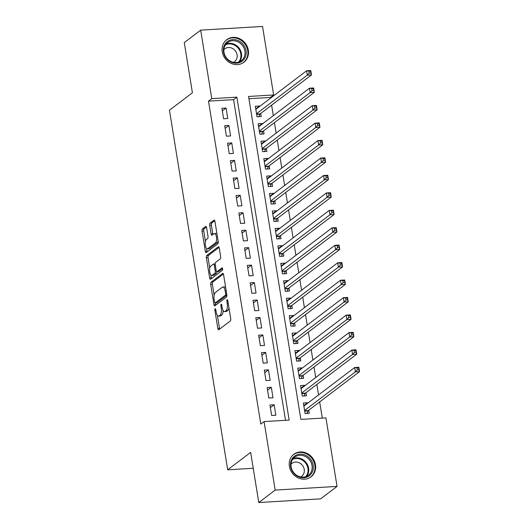 <?xml version="1.0" encoding="UTF-8"?>
<svg xmlns="http://www.w3.org/2000/svg" width="529" height="529" viewBox="0 0 529 529"><rect width="100%" height="100%" fill="white"/><g stroke="black" fill="none" stroke-linecap="round" stroke-linejoin="round"><path stroke-width="0.79" d="M215.144 308.784A1.25 0.489 -93.4 0 0 214.886 310.325L217.836 328.529A1.785 0.694 -93.4 0 0 218.583 329.825A1.785 0.694 -93.4 0 0 218.755 329.752L230.346 320.951A1.785 0.694 -93.4 0 0 230.717 318.749L227.768 300.545A1.25 0.489 -93.4 0 0 227.245 299.639A1.25 0.489 -93.4 0 0 227.12 299.692A1.25 0.489 -93.4 0 0 226.868 301.232L227.245 303.586A5.713 2.222 -93.4 0 1 226.075 310.635L225.109 311.369A5.713 2.222 -93.4 0 1 224.561 311.588A5.713 2.222 -93.4 0 1 222.16 307.448L221.777 305.094A1.25 0.489 -93.4 0 0 221.254 304.188A1.25 0.489 -93.4 0 0 221.135 304.235A1.25 0.489 -93.4 0 0 220.877 305.775L221.261 308.136A5.713 2.222 -93.4 0 1 220.084 315.185L219.118 315.912A5.713 2.222 -93.4 0 1 218.57 316.13A5.713 2.222 -93.4 0 1 216.169 311.998L215.786 309.644A1.25 0.489 -93.4 0 0 215.263 308.738A1.25 0.489 -93.4 0 0 215.144 308.784M248.326 50.209A14.177 12.643 -127.2 0 1 243.862 62.283A14.177 12.643 -127.2 0 1 230.77 63.209A14.177 12.643 -127.2 0 1 222.246 51.763A14.177 12.643 -127.2 0 1 226.71 39.695A14.177 12.643 -127.2 0 1 239.809 38.762A14.177 12.643 -127.2 0 1 248.326 50.209M315.476 464.779A14.177 12.643 -127.2 0 1 311.006 476.854A14.177 12.643 -127.2 0 1 297.913 477.78A14.177 12.643 -127.2 0 1 289.396 466.333A14.177 12.643 -127.2 0 1 293.859 454.266A14.177 12.643 -127.2 0 1 306.952 453.333A14.177 12.643 -127.2 0 1 315.476 464.779M206.601 227.675A1.785 0.694 -93.4 0 0 205.847 226.386A1.785 0.694 -93.4 0 0 205.675 226.452L202.428 228.925A1.785 0.694 -93.4 0 0 202.058 231.127L205.331 251.341A1.785 0.694 -93.4 0 0 206.085 252.637A1.785 0.694 -93.4 0 0 206.257 252.564L217.849 243.763A1.785 0.694 -93.4 0 0 218.213 241.561L214.939 221.347A1.785 0.694 -93.4 0 0 214.192 220.051A1.785 0.694 -93.4 0 0 214.02 220.117L210.092 223.106A1.785 0.694 -93.4 0 0 209.722 225.308L211.124 233.957A1.785 0.694 -93.4 0 0 211.878 235.253A1.785 0.694 -93.4 0 0 212.043 235.18L213.994 233.706A4.774 1.858 -93.4 0 1 214.45 233.52A4.774 1.858 -93.4 0 1 216.54 237.574A4.774 1.858 -93.4 0 1 215.482 242.871L207.844 248.663A4.774 1.858 -93.4 0 1 207.388 248.848A4.774 1.858 -93.4 0 1 205.305 244.795A4.774 1.858 -93.4 0 1 206.363 239.498L207.632 238.533A1.785 0.694 -93.4 0 0 208.003 236.331L206.601 227.675M337.039 486.409L320.634 498.86L258.78 502.55L250.653 452.368L227.688 469.805L169.445 110.217L192.411 92.78L184.284 42.591L200.683 30.14L262.536 26.45L273.638 94.962L248.557 96.457L300.862 419.391L325.937 417.89L337.039 486.409L275.179 490.092L264.083 421.58L289.158 420.086L236.86 97.157L211.779 98.652L200.683 30.14M258.78 502.55L275.179 490.092M285.515 420.304L233.58 99.65L208.499 101.145L260.804 424.073L264.083 421.58M208.499 101.145L211.779 98.652M211.058 282.208A1.785 0.694 -93.4 0 0 210.687 284.41L213.967 304.631A1.785 0.694 -93.4 0 0 214.714 305.921A1.785 0.694 -93.4 0 0 214.886 305.855L226.478 297.053A1.785 0.694 -93.4 0 0 226.842 294.851L223.569 274.63A1.785 0.694 -93.4 0 0 222.821 273.341A1.785 0.694 -93.4 0 0 222.649 273.407L211.058 282.208L212.731 282.109A1.785 0.694 -93.4 0 0 212.36 284.311L214.133 295.248M209.649 277.983L206.376 257.768A1.785 0.694 -93.4 0 1 206.74 255.567L218.332 246.765A1.785 0.694 -93.4 0 1 218.503 246.693A1.785 0.694 -93.4 0 1 219.257 247.989L220.659 256.638A1.785 0.694 -93.4 0 1 220.289 258.84L215.587 262.41A1.785 0.694 -93.4 0 0 215.224 264.612L216.149 270.352A1.785 0.694 -93.4 0 0 216.903 271.648A1.785 0.694 -93.4 0 0 217.075 271.582L221.968 267.859A1.25 0.489 -93.4 0 1 222.087 267.813A1.25 0.489 -93.4 0 1 222.636 268.877A1.25 0.489 -93.4 0 1 222.359 270.259L210.568 279.213A1.785 0.694 -93.4 0 1 210.397 279.279A1.785 0.694 -93.4 0 1 209.649 277.983L211.322 277.884L210.853 274.981M259.58 106.481L259.508 106.031L255.752 108.888M259.508 106.031L255.328 106.283L257.021 116.757L261.207 116.506L260.711 113.451M262.41 123.938L262.338 123.488L258.575 126.338M262.338 123.488L258.152 123.74L259.851 134.207L264.031 133.963L263.535 130.908M265.234 141.395L265.161 140.945L261.405 143.795M265.161 140.945L260.982 141.19L262.682 151.664L266.861 151.42L266.365 148.365M268.064 158.852L267.991 158.402L264.229 161.252M267.991 158.402L263.812 158.647L265.505 169.121L269.684 168.87L269.188 165.815M270.888 176.302L270.815 175.853L267.059 178.709M270.815 175.853L266.636 176.104L268.335 186.578L272.514 186.327L272.018 183.272M273.718 193.759L273.645 193.31L269.883 196.166M273.645 193.31L269.466 193.561L271.159 204.035L275.338 203.784L274.842 200.729M276.541 211.216L276.469 210.767L272.713 213.617M276.469 210.767L272.29 211.018L273.989 221.486L278.168 221.241L277.672 218.186M279.372 228.673L279.299 228.224L275.543 231.074M279.299 228.224L275.12 228.468L276.812 238.943L280.992 238.698L280.502 235.643M282.195 246.13L282.122 245.681L278.366 248.531M282.122 245.681L277.943 245.925L279.643 256.4L283.822 256.148L283.326 253.093M285.025 263.581L284.952 263.131L281.197 265.988M284.952 263.131L280.773 263.382L282.466 273.857L286.645 273.605L286.156 270.55M287.855 281.038L287.783 280.588L284.02 283.445M287.783 280.588L283.597 280.839L285.296 291.314L289.475 291.062L288.979 288.007M290.679 298.495L290.606 298.045L286.85 300.895M290.606 298.045L286.427 298.296L288.126 308.764L292.306 308.519L291.81 305.464M293.509 315.952L293.436 315.502L289.674 318.352M293.436 315.502L289.257 315.747L290.95 326.221L295.129 325.976L294.633 322.921M296.333 333.409L296.26 332.959L292.504 335.809M296.26 332.959L292.081 333.204L293.78 343.678L297.959 343.427L297.463 340.372M299.163 350.859L299.09 350.41L295.327 353.266M299.09 350.41L294.911 350.661L296.604 361.135L300.783 360.884L300.287 357.829M301.986 368.316L301.914 367.867L298.158 370.723M301.914 367.867L297.734 368.118L299.434 378.592L303.613 378.341L303.117 375.286M304.816 385.773L304.744 385.324L300.988 388.174M304.744 385.324L300.565 385.575L302.257 396.042L306.436 395.798L305.947 392.743M269.955 405.022L271.655 415.496L275.834 415.245L274.134 404.771L269.955 405.022M267.125 387.565L268.825 398.039L273.004 397.788L271.311 387.314L267.125 387.565M264.302 370.108L265.994 380.582L270.174 380.331L268.481 369.864L264.302 370.108M261.471 352.651L263.171 363.125L267.35 362.881L265.651 352.407L261.471 352.651M258.648 335.201L260.341 345.675L264.52 345.424L262.827 334.95L258.648 335.201M255.818 317.744L257.517 328.218L261.696 327.967L259.997 317.493L255.818 317.744M252.994 300.287L254.687 310.761L258.866 310.51L257.173 300.036L252.994 300.287M250.164 282.83L251.864 293.304L256.043 293.053L254.343 282.585L250.164 282.83M247.341 265.373L249.033 275.847L253.212 275.602L251.52 265.128L247.341 265.373M244.51 247.922L246.21 258.397L250.389 258.145L248.69 247.671L244.51 247.922M241.68 230.465L243.38 240.94L247.559 240.688L245.866 230.214L241.68 230.465M238.857 213.008L240.55 223.483L244.735 223.231L243.036 212.757L238.857 213.008M236.027 195.551L237.726 206.026L241.905 205.774L240.206 195.307L236.027 195.551M233.203 178.094L234.896 188.569L239.075 188.324L237.382 177.85L233.203 178.094M230.373 160.644L232.072 171.118L236.251 170.867L234.552 160.393L230.373 160.644M227.549 143.187L229.242 153.661L233.421 153.41L231.728 142.936L227.549 143.187M224.719 125.73L226.419 136.204L230.598 135.953L228.898 125.479L224.719 125.73M227.768 118.496L226.075 108.028L221.896 108.273L223.588 118.747L227.768 118.496M322.293 418.108L319.668 401.921M318.537 394.951L316.845 384.464M315.714 377.501L314.014 367.014M312.884 360.044L311.184 349.557M310.06 342.587L308.361 332.1M307.23 325.13L305.531 314.643M304.406 307.68L302.707 297.186M301.576 290.223L299.877 279.735M298.753 272.766L297.053 262.278M295.923 255.309L294.223 244.821M293.092 237.852L291.4 227.364M290.269 220.401L288.57 209.907M287.439 202.944L285.739 192.457M284.615 185.487L282.916 175M281.785 168.03L280.086 157.543M278.962 150.573L277.262 140.086M276.131 133.123L274.432 122.629M273.308 115.666L271.608 105.178M270.478 98.209L270.359 97.455L248.928 98.731M307.64 403.23L307.567 402.781L303.388 403.025L305.088 413.499L309.267 413.255L308.771 410.2M227.688 469.805L253.226 468.277M270.359 97.455L273.638 94.962M233.58 99.65L236.86 97.157M307.567 402.781L303.811 405.631M274.134 404.771L270.379 407.628M271.311 387.314L267.548 390.171M268.481 369.864L264.725 372.714M265.651 352.407L261.895 355.257M262.827 334.95L259.071 337.8M259.997 317.493L256.241 320.349M257.173 300.036L253.411 302.892M254.343 282.585L250.587 285.435M251.52 265.128L247.757 267.978M248.69 247.671L244.934 250.521M245.866 230.214L242.103 233.071M243.036 212.757L239.28 215.614M240.206 195.307L236.45 198.157M237.382 177.85L233.626 180.7M234.552 160.393L230.796 163.249M231.728 142.936L227.966 145.792M228.898 125.479L225.142 128.335M226.075 108.028L222.312 110.878M218.57 316.13L220.243 316.031A5.713 2.222 -93.4 0 0 220.791 315.813L219.118 315.912M223.112 310.437A5.713 2.222 -93.4 0 1 221.757 315.079L220.791 315.813M224.561 311.588L226.233 311.482A5.713 2.222 -93.4 0 0 226.782 311.27L225.109 311.369M228.945 307.812A5.713 2.222 -93.4 0 1 227.748 310.536L226.782 311.27M217.399 315.41L219.509 328.43A1.785 0.694 -93.4 0 0 219.667 329.064M223.41 273.996L212.731 282.109M215.382 302.945L215.634 304.532A1.785 0.694 -93.4 0 0 215.799 305.16M214.562 302.059A1.25 0.489 -93.4 0 0 215.085 302.965A1.25 0.489 -93.4 0 0 215.204 302.919L225.38 295.189A1.25 0.489 -93.4 0 0 225.638 293.648L225.235 291.162A5.713 2.222 -93.4 0 0 222.835 287.029A5.713 2.222 -93.4 0 0 222.286 287.247L215.329 292.53A5.713 2.222 -93.4 0 0 214.159 299.573L214.562 302.059M216.632 302.833A1.25 0.489 -93.4 0 0 216.758 302.866A1.25 0.489 -93.4 0 0 216.877 302.819L215.204 302.919M226.888 295.215L216.877 302.819M225.678 287.65A5.713 2.222 -93.4 0 0 224.508 286.93L222.835 287.029M209.749 268.17L208.049 257.669L206.376 257.768M219.092 247.354L208.413 255.467A1.785 0.694 -93.4 0 0 208.049 257.669M216.903 271.648L218.576 271.549A1.785 0.694 -93.4 0 0 218.748 271.476L222.583 268.567M210.707 266.113A4.774 1.858 -93.4 0 0 209.649 271.417A4.774 1.858 -93.4 0 0 211.739 275.464A4.774 1.858 -93.4 0 0 212.195 275.285L214.886 273.242A1.785 0.694 -93.4 0 0 215.25 271.04L214.318 265.3A1.785 0.694 -93.4 0 0 213.571 264.004A1.785 0.694 -93.4 0 0 213.399 264.077L210.707 266.113M211.739 275.464L213.405 275.364A4.774 1.858 -93.4 0 0 213.868 275.186L212.195 275.285M216.976 271.642A1.785 0.694 -93.4 0 1 216.553 273.143L213.868 275.186M211.322 277.884A1.785 0.694 -93.4 0 0 211.481 278.519M207.388 248.848L209.061 248.749A4.774 1.858 -93.4 0 0 209.517 248.564L207.844 248.663M218.093 240.814A4.774 1.858 -93.4 0 1 217.148 242.771L209.517 248.564M216.963 233.858A4.774 1.858 -93.4 0 0 216.123 233.421L214.45 233.52M214.781 220.712L211.759 223A1.785 0.694 -93.4 0 0 211.395 225.209L212.797 233.858A1.785 0.694 -93.4 0 0 212.956 234.492M206.548 248.412L207.004 251.242A1.785 0.694 -93.4 0 0 207.163 251.877M206.442 227.047L204.095 228.826A1.785 0.694 -93.4 0 0 203.731 231.028L205.417 241.455M303.831 405.763L304.347 405.736M356.989 368.111L357.267 369.857L358.94 369.758L358.655 368.012L354.668 367.523L358.847 367.271L359.555 371.636L355.376 371.887L354.668 367.523L303.884 406.08M306.899 413.394L308.023 410.907A1.818 0.708 86.6 0 1 308.248 410.597L359.555 371.636L358.94 369.758M304.592 410.444L355.376 371.887L357.267 369.857M358.847 367.271L358.655 368.012M313.194 465.282A12.273 10.937 -127.2 0 1 303.818 477.74A12.273 10.937 -127.2 0 1 290.626 466.631A12.273 10.937 -127.2 0 1 300.003 454.173A12.273 10.937 -127.2 0 1 313.194 465.282M291.129 466.829A11.36 10.13 52.8 0 0 297.959 476.001A11.36 10.13 52.8 0 0 308.453 475.254A11.36 10.13 52.8 0 0 312.031 465.586A11.36 10.13 52.8 0 0 305.2 456.415A11.36 10.13 52.8 0 0 294.706 457.155A11.36 10.13 52.8 0 0 291.129 466.829M300.657 476.92A8.087 7.214 52.8 0 0 301.682 476.285A8.087 7.214 52.8 0 0 304.228 469.402A8.087 7.214 52.8 0 0 299.368 462.868A8.087 7.214 52.8 0 0 291.896 463.397A8.087 7.214 52.8 0 0 291.01 464.217M309.419 477.866A14.091 12.557 52.8 0 0 310.43 477.178A14.091 12.557 52.8 0 0 314.867 465.183A14.091 12.557 52.8 0 0 306.397 453.809A14.091 12.557 52.8 0 0 293.39 454.735A14.091 12.557 52.8 0 0 292.458 455.529M242.057 61.252A12.273 10.937 -127.2 0 1 225.943 57.859A12.273 10.937 -127.2 0 1 227.47 41.52A12.273 10.937 -127.2 0 1 243.578 44.912A12.273 10.937 -127.2 0 1 242.057 61.252M227.682 42.499A11.36 10.13 52.8 0 0 227.563 42.585A11.36 10.13 52.8 0 0 226.319 57.694A11.36 10.13 52.8 0 0 241.191 60.769A11.36 10.13 52.8 0 0 241.303 60.683A11.36 10.13 52.8 0 0 242.553 45.573A11.36 10.13 52.8 0 0 227.682 42.499M233.514 62.349A8.087 7.214 52.8 0 0 234.453 61.774A8.087 7.214 52.8 0 0 234.539 61.714A8.087 7.214 52.8 0 0 235.425 50.956A8.087 7.214 52.8 0 0 224.838 48.767A8.087 7.214 52.8 0 0 224.752 48.827A8.087 7.214 52.8 0 0 223.866 49.64M242.269 63.288A14.091 12.557 52.8 0 0 243.135 62.713A14.091 12.557 52.8 0 0 243.28 62.607A14.091 12.557 52.8 0 0 244.828 43.867A14.091 12.557 52.8 0 0 226.386 40.059A14.091 12.557 52.8 0 0 226.24 40.164A14.091 12.557 52.8 0 0 225.308 40.958M301.008 388.306L301.517 388.279M354.159 350.654L354.443 352.4L356.116 352.301L355.832 350.555L351.838 350.066L356.017 349.814L356.725 354.179L352.545 354.43L351.838 350.066L301.061 388.63M304.069 395.937L305.193 393.45A1.818 0.708 86.6 0 1 305.418 393.14L356.725 354.179L356.116 352.301M301.768 392.987L352.545 354.43L354.443 352.4M356.017 349.814L355.832 350.555M298.177 370.855L298.687 370.822M351.329 333.197L351.613 334.943L353.286 334.844L353.002 333.098L349.014 332.609L353.193 332.364L353.901 336.728L349.722 336.973L349.014 332.609L298.23 371.173M301.246 378.48L302.37 375.993A1.818 0.708 86.6 0 1 302.595 375.683L353.901 336.728L353.286 334.844M298.938 375.537L349.722 336.973L351.613 334.943M353.193 332.364L353.002 333.098M295.354 353.398L295.863 353.365M348.505 315.74L348.79 317.486L350.456 317.387L350.178 315.641L346.184 315.152L350.363 314.907L351.071 319.271L346.892 319.516L346.184 315.152L295.407 353.716M298.416 361.029L299.54 358.543A1.818 0.708 86.6 0 1 299.764 358.226L351.071 319.271L350.456 317.387M296.108 358.08L346.892 319.516L348.79 317.486M350.363 314.907L350.178 315.641M292.524 335.941L293.033 335.915M345.675 298.283L345.959 300.029L347.632 299.93L347.348 298.184L343.361 297.701L347.54 297.45L348.247 301.814L344.068 302.066L343.361 297.701L292.577 336.259M295.592 343.572L296.716 341.086A1.818 0.708 86.6 0 1 296.941 340.775L348.247 301.814L347.632 299.93M293.284 340.623L344.068 302.066L345.959 300.029M347.54 297.45L347.348 298.184M289.7 318.484L290.209 318.458M342.852 280.833L343.129 282.579L344.802 282.479L344.524 280.734L340.531 280.244L344.71 279.993L345.417 284.357L341.238 284.609L340.531 280.244L289.747 318.802M292.762 326.115L293.886 323.629A1.818 0.708 86.6 0 1 294.111 323.318L345.417 284.357L344.802 282.479M290.454 323.166L341.238 284.609L343.129 282.579M344.71 279.993L344.524 280.734M286.87 301.034L287.379 301.001M340.021 263.376L340.306 265.122L341.979 265.022L341.694 263.277L337.707 262.787L341.886 262.536L342.587 266.9L338.408 267.152L337.707 262.787L286.923 301.351M289.938 308.658L291.056 306.172A1.818 0.708 86.6 0 1 291.281 305.861L342.587 266.9L341.979 265.022M287.631 305.716L338.408 267.152L340.306 265.122M341.886 262.536L341.694 263.277M284.047 283.577L284.556 283.544M337.198 245.919L337.476 247.665L339.149 247.565L338.864 245.82L334.877 245.33L339.056 245.086L339.763 249.45L335.584 249.695L334.877 245.33L284.093 283.894M287.108 291.201L288.232 288.722A1.818 0.708 86.6 0 1 288.457 288.404L339.763 249.45L339.149 247.565M284.8 288.259L335.584 249.695L337.476 247.665M339.056 245.086L338.864 245.82M281.216 266.12L281.726 266.087M334.368 228.462L334.652 230.208L336.325 230.108L336.041 228.363L332.047 227.873L336.226 227.629L336.933 231.993L332.754 232.238L332.047 227.873L281.269 266.437M284.285 273.751L285.402 271.265A1.818 0.708 86.6 0 1 285.627 270.947L336.933 231.993L336.325 230.108M281.977 270.802L332.754 232.238L334.652 230.208M336.226 227.629L336.041 228.363M278.386 248.663L278.902 248.637M331.544 211.005L331.822 212.751L333.495 212.651L333.21 210.906L329.223 210.423L333.402 210.172L334.11 214.536L329.931 214.787L329.223 210.423L278.439 248.98M281.454 256.294L282.579 253.808A1.818 0.708 86.6 0 1 282.803 253.497L334.11 214.536L333.495 212.651M279.147 253.345L329.931 214.787L331.822 212.751M333.402 210.172L333.21 210.906M275.563 231.206L276.072 231.18M328.714 193.554L328.998 195.3L330.671 195.201L330.387 193.455L326.393 192.966L330.572 192.715L331.28 197.079L327.101 197.33L326.393 192.966L275.616 231.523M278.624 238.837L279.748 236.351A1.818 0.708 86.6 0 1 279.973 236.04L331.28 197.079L330.671 195.201M276.323 235.888L327.101 197.33L328.998 195.3M330.572 192.715L330.387 193.455M272.733 213.756L273.242 213.723M325.884 176.097L326.168 177.843L327.841 177.744L327.557 175.998L323.569 175.509L327.749 175.258L328.456 179.622L324.277 179.873L323.569 175.509L272.785 214.073M275.801 221.38L276.925 218.894A1.818 0.708 86.6 0 1 277.15 218.583L328.456 179.622L327.841 177.744M273.493 218.437L324.277 179.873L326.168 177.843M327.749 175.258L327.557 175.998M269.909 196.299L270.418 196.266M323.06 158.64L323.345 160.386L325.011 160.287L324.733 158.541L320.739 158.052L324.918 157.807L325.626 162.172L321.447 162.416L320.739 158.052L269.962 196.616M272.971 203.923L274.095 201.443A1.818 0.708 86.6 0 1 274.32 201.126L325.626 162.172L325.011 160.287M270.663 200.98L321.447 162.416L323.345 160.386M324.918 157.807L324.733 158.541M267.079 178.842L267.588 178.809M320.23 141.183L320.514 142.929L322.187 142.83L321.903 141.084L317.916 140.602L322.095 140.35L322.802 144.715L318.623 144.959L317.916 140.602L267.132 179.159M270.147 186.472L271.271 183.986A1.818 0.708 86.6 0 1 271.496 183.675L322.802 144.715L322.187 142.83M267.839 183.523L318.623 144.959L320.514 142.929M322.095 140.35L321.903 141.084M264.255 161.385L264.764 161.358M317.407 123.726L317.691 125.472L319.357 125.373L319.08 123.627L315.086 123.145L319.265 122.893L319.972 127.258L315.793 127.509L315.086 123.145L264.302 161.702M267.317 169.016L268.441 166.529A1.818 0.708 86.6 0 1 268.666 166.218L319.972 127.258L319.357 125.373M265.009 166.066L315.793 127.509L317.691 125.472M319.265 122.893L319.08 123.627M261.425 143.928L261.934 143.901M314.576 106.276L314.861 108.022L316.534 107.923L316.249 106.177L312.262 105.688L316.441 105.436L317.142 109.801L312.963 110.052L312.262 105.688L261.478 144.245M264.493 151.558L265.611 149.072A1.818 0.708 86.6 0 1 265.836 148.761L317.142 109.801L316.534 107.923M262.186 148.609L312.963 110.052L314.861 108.022M316.441 105.436L316.249 106.177M258.602 126.477L259.111 126.444M311.753 88.819L312.031 90.565L313.704 90.466L313.419 88.72L309.432 88.231L313.611 87.979L314.319 92.344L310.139 92.595L309.432 88.231L258.648 126.795M261.663 134.102L262.787 131.615A1.818 0.708 86.6 0 1 263.012 131.304L314.319 92.344L313.704 90.466M259.355 131.159L310.139 92.595L312.031 90.565M313.611 87.979L313.419 88.72M255.772 109.02L256.281 108.987M308.923 71.362L309.207 73.108L310.88 73.009L310.596 71.263L306.602 70.774L310.781 70.529L311.488 74.893L307.309 75.138L306.602 70.774L255.824 109.338M258.84 116.645L259.957 114.165A1.818 0.708 86.6 0 1 260.182 113.847L311.488 74.893L310.88 73.009M256.532 113.702L307.309 75.138L309.207 73.108M310.781 70.529L310.596 71.263M215.892 310.265L214.886 310.325M227.867 301.173L226.868 301.232M221.882 305.716L220.877 305.775M221.757 315.079L220.084 315.185M222.279 308.076L221.261 308.136M227.748 310.536L226.075 310.635M228.25 303.527L227.245 303.586M219.509 328.43L217.836 328.529M223 273.387L222.649 273.407M215.634 304.532L213.967 304.631M212.36 284.311L210.687 284.41M226.875 295.103L225.38 295.189M226.643 293.588L225.638 293.648M226.24 291.102L225.235 291.162M208.413 255.467L206.74 255.567M218.682 246.739L218.332 246.765M218.748 271.476L217.075 271.582M216.553 273.143L214.886 273.242M216.308 270.974L215.25 271.04M215.323 265.241L214.318 265.3M217.148 242.771L215.482 242.871M212.797 233.858L211.124 233.957M211.395 225.209L209.722 225.308M211.759 223L210.092 223.106M214.371 220.097L214.02 220.117M207.004 251.242L205.331 251.341M203.731 231.028L202.058 231.127M204.095 228.826L202.428 228.925M206.026 226.432L205.675 226.452M308.023 410.907L304.697 411.106M308.248 410.597L304.651 410.808M293.159 458.663A11.36 10.13 -127.2 0 1 308.612 468.178A11.36 10.13 -127.2 0 1 306.589 476.345M305.702 476.682A10.99 9.8 52.8 0 0 307.944 468.443A10.99 9.8 52.8 0 0 292.597 459.423M226.009 44.086A11.36 10.13 -127.2 0 1 239.082 48.106A11.36 10.13 -127.2 0 1 239.439 61.774M238.553 62.111A10.99 9.8 52.8 0 0 238.493 48.549A10.99 9.8 52.8 0 0 225.453 44.853M305.193 393.45L301.874 393.649M305.418 393.14L301.821 393.358M302.37 375.993L299.044 376.192M302.595 375.683L298.997 375.901M299.54 358.543L296.22 358.741M299.764 358.226L296.167 358.444M296.716 341.086L293.39 341.284M296.941 340.775L293.344 340.987M293.886 323.629L290.56 323.827M294.111 323.318L290.514 323.53M291.056 306.172L287.736 306.37M291.281 305.861L287.69 306.079M288.232 288.722L284.906 288.913M288.457 288.404L284.86 288.622M285.402 271.265L282.083 271.463M285.627 270.947L282.036 271.165M282.579 253.808L279.252 254.006M282.803 253.497L279.206 253.708M279.748 236.351L276.429 236.549M279.973 236.04L276.376 236.251M276.925 218.894L273.599 219.092M277.15 218.583L273.553 218.801M274.095 201.443L270.775 201.635M274.32 201.126L270.722 201.344M271.271 183.986L267.945 184.185M271.496 183.675L267.899 183.887M268.441 166.529L265.115 166.728M268.666 166.218L265.069 166.43M265.611 149.072L262.291 149.271M265.836 148.761L262.245 148.973M262.787 131.615L259.461 131.814M263.012 131.304L259.415 131.523M259.957 114.165L256.638 114.357M260.182 113.847L256.591 114.066M216.758 302.866L215.085 302.965M215.164 263.911L213.571 264.004M293.39 454.735L292.775 455.204M310.43 477.178L309.815 477.641M243.28 62.607L242.672 63.07M226.24 40.164L225.625 40.627"/></g></svg>
